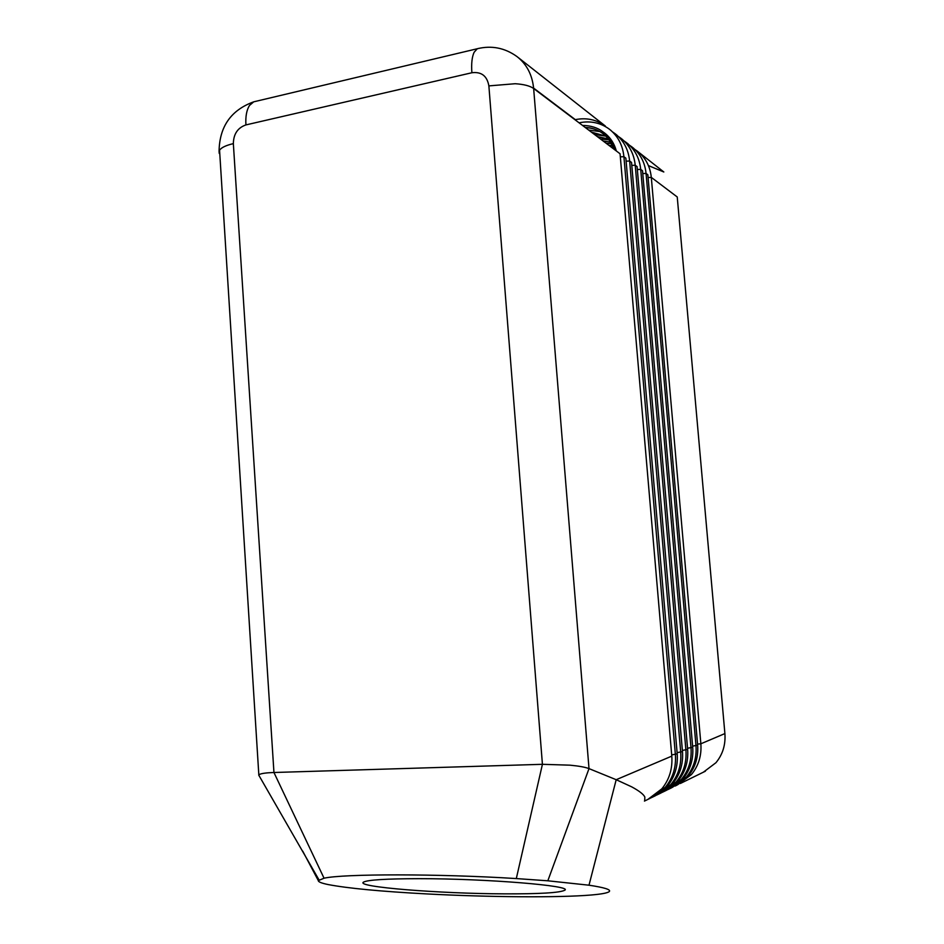 <?xml version="1.0" encoding="UTF-8"?>
<svg xmlns="http://www.w3.org/2000/svg" width="944" height="944" viewBox="0 0 944 944"><rect width="100%" height="100%" fill="white"/><g stroke="black" fill="none" stroke-linecap="round" stroke-linejoin="round"><path stroke-width="1.42" d="M703.398 772.18L715.93 762.728C722.726 754.48 725.712 744.757 724.898 733.582L700.861 743.789C701.699 755.601 698.56 765.867 691.421 774.564L677.615 784.794M634.97 149.518L637.283 151.123C645.472 157.565 650.145 166.321 651.301 177.378L700.861 743.789L697.557 744.084M259.458 776.346L258.727 775.095L259.376 774.493C261.394 773.419 266.255 772.758 273.949 772.499L542.422 764.31L569.987 765.171C579.014 766.032 585.351 767.189 589.009 768.617L547.827 880.799L588.997 885.201C604.502 887.549 611.264 889.661 609.269 891.573C607.606 892.977 601.635 894.11 591.345 894.995C559.013 897.791 488.626 897.201 427.195 893.944C380.904 891.466 347.829 888.328 327.969 884.528C321.42 883.171 318.211 881.849 318.329 880.599L324.052 878.215C342.932 873.766 438.299 873.66 516.309 878.569L547.827 880.799M629.542 145.258L631.914 146.91C640.174 153.4 644.894 162.238 646.062 173.425L695.988 745.854C696.837 757.796 693.663 768.168 686.453 776.959L672.494 787.308M675.09 786.069L688.152 776.145C695.327 767.389 698.489 757.053 697.651 745.146L647.844 174.77L646.062 173.425L642.77 173.566M624.008 140.916L626.438 142.603C634.769 149.152 639.525 158.073 640.705 169.377L691.008 747.967C691.858 760.05 688.648 770.528 681.379 779.414L670.087 788.523L667.255 789.868M669.91 788.606L683.114 778.576C690.359 769.726 693.557 759.283 692.707 747.247L642.522 170.746L640.705 169.377L637.342 169.519M618.344 136.479L620.833 138.202C629.247 144.81 634.038 153.825 635.229 165.235L685.91 750.126C686.772 762.339 683.539 772.935 676.187 781.915L664.777 791.119L661.909 792.488M664.623 791.202L677.957 781.066C685.273 772.121 688.506 761.56 687.645 749.394L637.094 166.64L635.229 165.235L631.796 165.389M612.562 131.936L615.11 133.694C623.595 140.373 628.433 149.482 629.636 161.011L680.707 752.333C681.58 764.687 678.299 775.402 670.889 784.476L659.36 793.774L656.446 795.167M659.207 793.857L672.694 783.603C680.081 774.564 683.35 763.897 682.477 751.577L631.536 162.451L629.636 161.011L626.12 161.164M579.085 122.826L579.439 122.755C590.507 120.596 600.431 122.708 609.199 129.057L609.269 129.104C617.824 135.842 622.71 145.034 623.913 156.692L675.385 754.598C676.258 767.094 672.954 777.927 665.461 787.095L653.826 796.5L650.841 797.916M653.685 796.571L667.302 786.21C674.771 777.065 678.075 766.28 677.202 753.819L625.86 158.167L623.913 156.692L620.326 156.846M647.891 799.403L661.803 788.865C669.343 779.626 672.671 768.711 671.798 756.12L620.066 153.789L533.643 88.5C532.298 74.895 526.764 64.251 517.017 56.593L516.946 56.546C504.839 47.849 491.623 45.253 477.298 48.734L478.986 48.333M671.798 756.12L616.196 779.709L631.666 786.836C639.112 790.86 643.513 794.258 644.846 797.043L644.705 800.453M503.978 893.85C439.715 893.649 354.944 886.959 363.499 882.121C367.688 879.879 386.226 878.734 419.101 878.675C486.986 878.593 574.035 885.873 564.654 890.275C559.721 892.8 539.496 894.003 503.978 893.85M324.052 878.215L273.949 772.499L233.345 143.63C233.546 134.001 237.723 127.77 245.912 124.915L471.882 72.747C481.44 71.567 487.104 75.945 488.874 85.892L542.422 764.31L516.309 878.569M588.997 885.201L616.196 779.709L589.009 768.617L533.643 88.5C530.021 85.892 523.873 84.299 515.2 83.721L488.874 85.892M605.328 126.012L605.257 125.965C596.431 119.569 586.448 117.457 575.321 119.64L533.608 88.099M663.821 171.985L648.422 165.601M648.091 177.531L651.301 177.378L677.237 196.977L724.898 733.582M245.912 124.915C245.428 116.372 246.655 109.858 249.57 105.386L253.735 101.822L255.942 101.291M471.882 72.747C471.233 63.637 471.988 56.805 474.136 52.25L477.298 48.734L253.735 101.822C231.056 110.07 219.504 126.543 219.067 151.229L219.209 153.341M233.345 143.63C226.005 145.352 221.403 147.535 219.563 150.202L258.833 774.918M697.651 745.146L692.613 746.149M692.707 747.247L687.551 748.273M687.645 749.394L682.382 750.445M682.477 751.577L677.096 752.663M677.202 753.819L671.691 754.929M302.729 851.146L318.329 880.599M616.302 150.934C614.202 143.158 610.084 137.022 603.936 132.514M585.351 127.558C591.746 127.723 597.493 129.647 602.567 133.34L603.027 133.67M585.469 127.652C591.841 127.794 597.552 129.694 602.567 133.34L602.484 133.269C597.399 129.576 591.652 127.652 585.256 127.487M582.531 125.434C598.779 125.658 609.458 133.729 614.579 149.636M591.44 132.16L605.812 136.125L591.558 132.243M594.649 134.591L605.765 136.113L591.345 132.089M588.655 130.06L599.924 131.594M597.399 136.656L608.278 138.945L597.505 136.75M608.243 138.898L597.304 136.597M603.228 141.069L610.426 142.107M610.402 142.06L603.145 140.998M600.514 139.016L608.927 139.806M608.939 145.376L612.231 145.636M612.208 145.588L608.856 145.317M606.26 143.358L611.24 143.559M611.889 147.606L612.998 147.594M258.739 775.095L318.966 879.82M613.388 148.739C611.264 142.261 607.629 137.104 602.484 133.269M603.334 141.152L610.449 142.143M609.045 145.459L612.255 145.695M650.086 798.329L644.445 801.09M518.185 57.513L605.257 125.965M655.714 795.568L653.826 796.5M610.296 129.918L611.193 130.626M661.213 792.877L659.36 793.774M616.125 134.496L616.998 135.181M666.582 790.234L664.777 791.119M621.836 138.992L622.674 139.653M671.845 787.65L670.087 788.523M627.43 143.382L628.244 144.019M676.99 785.125L675.267 785.974M632.905 147.689L633.684 148.302M638.262 151.901L663.774 171.95M705.38 771.213L680.341 783.485"/></g></svg>
